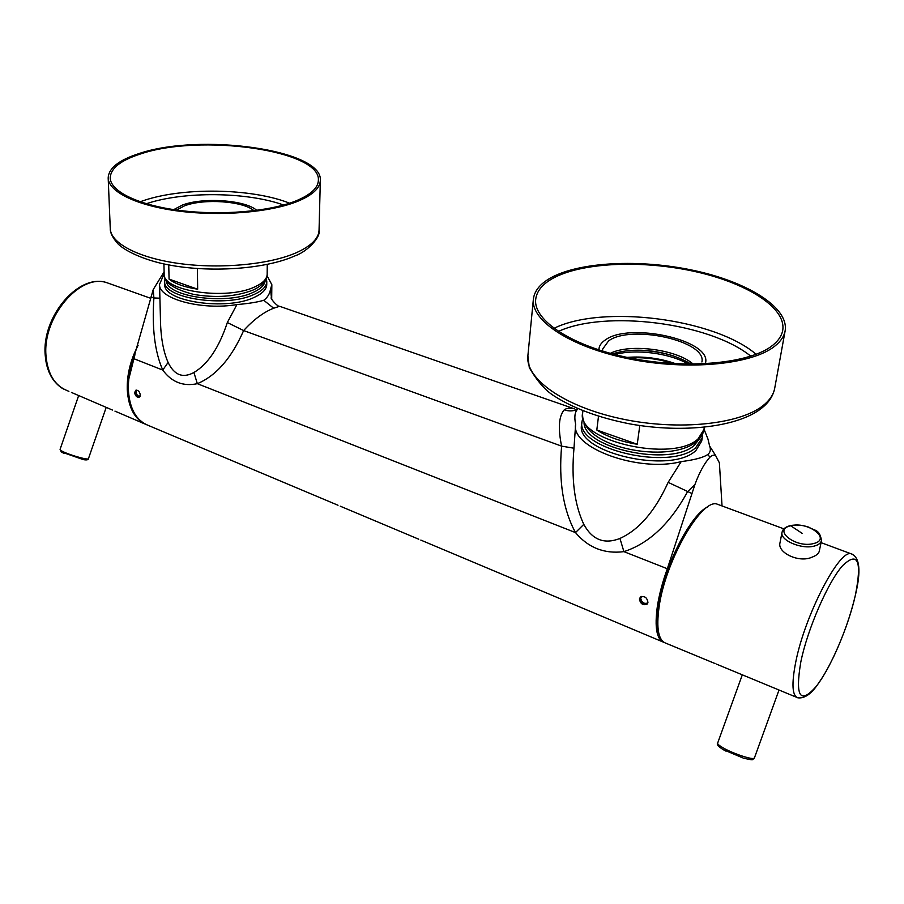 <?xml version="1.0" encoding="UTF-8"?>
<svg xmlns="http://www.w3.org/2000/svg" width="904" height="904" viewBox="0 0 904 904"><rect width="100%" height="100%" fill="white"/><g stroke="black" fill="none" stroke-linecap="round" stroke-linejoin="round"><path stroke-width="1.36" d="M641.693 596.437L640.676 598.165C641.727 602.64 644.111 604.222 647.84 602.911M707.855 506.839C690.724 514.082 663.547 567.486 658.327 605.375C656.428 618.155 656.643 627.715 658.959 634.054M136.911 390.132L135.995 392.133C136.651 394.958 137.984 396.381 140.03 396.404M134.933 354.718L128.809 379.002M789.011 694.159L716.375 664.09M812.097 557.146C799.012 563.282 777.157 552.615 779.994 542.807L782.039 532.264C779.61 540.197 801.701 549.756 814.38 546.039C818.504 544.942 820.877 543.089 821.499 540.502L819.261 551.248C818.685 553.587 816.301 555.553 812.097 557.146M112.435 410.054L78.671 395.534L60.071 449.356M164.11 271.833L153.239 289.54L133.577 358.583L162.754 370.064C171.613 382.121 183.139 386.663 197.332 383.68C216.112 375.827 231.548 358.12 243.628 330.57L227.333 322.536L236.927 304.58C248.758 303.552 257.708 302.117 263.753 300.286C267.437 297.608 269.686 293.958 270.488 289.337L271.844 284.681L271.686 299.021M338.028 505.257L148.448 425.49C136.289 420.654 129.611 408.868 128.379 390.099C128.052 379.895 129.78 369.386 133.577 358.583M153.239 289.54L153.895 297.958C151.838 327.892 154.787 351.927 162.754 370.064L168.099 362.447C174.257 375.16 182.857 378.505 193.919 372.504C207.976 364.12 219.107 347.464 227.333 322.536M164.155 273.742L159.556 284.353C158.313 298.84 201.784 310.58 236.927 304.58M150.991 296.896L153.895 297.958L159.906 298.196M140.267 394.958L139.159 397.297C136.832 397.455 135.306 395.895 134.594 392.641L135.826 390.223C138.21 390.053 139.691 391.635 140.267 394.958M704.001 429.14L707.934 438.948L709.617 446.011C711.03 449.638 710.374 452.497 707.651 454.588L710.024 457.085C704.465 463.13 699.436 472.272 694.95 484.476L667.333 568.74C662.508 582.086 659.185 594.606 657.366 606.313C654.451 627.67 656.699 639.716 664.101 642.461L664.191 642.484M647.931 602.459L646.993 604.267C642.891 605.556 640.371 603.793 639.41 598.979L640.416 597.103C644.631 595.725 647.128 597.51 647.931 602.459M280.003 306.422L574.616 408.902C570.322 407.704 566.876 408.009 564.288 409.806C558.808 415.987 557.915 428.101 561.61 446.135C558.559 481.21 563.192 510.025 575.498 532.592C588.267 547.756 604.403 554.107 623.907 551.643C649.004 543.473 670.18 523.552 687.447 491.878L694.95 484.476M160.392 316.615L160.403 317.293C160.528 336.005 163.093 351.057 168.099 362.447M267.053 275.765L271.844 284.681M254.725 297.145C262.589 293.45 266.601 289.235 266.748 284.511L266.782 281.573C266.635 286.285 262.612 290.478 254.736 294.162L253.832 294.557C225.616 307.97 162.528 298.331 164.664 281.268L164.731 284.218C162.55 301.608 227.13 311.1 254.725 297.145M271.562 298.693L270.488 289.337M647.467 603.714C643.365 604.561 640.97 602.697 640.292 598.132L640.789 596.821M136.312 390.11L135.69 392.11C136.176 394.991 137.51 396.596 139.702 396.912M710.024 457.085C712.431 455.017 714.352 454.61 715.776 455.865L719.381 462.825L722.036 505.946M564.288 409.806C568.842 411.41 573.238 411.263 577.475 409.342C574.774 412.179 574.164 417.162 575.633 424.292L573.983 448.214C571.226 479.199 574.503 504.579 583.792 524.354C592.312 539.903 604.369 544.603 619.963 538.434C639.094 529.744 655.163 511.042 668.146 482.352L681.187 461.616M573.983 448.214L561.61 446.135L243.628 330.57C253.617 319.609 263.629 312.162 273.663 308.23L263.753 300.286M271.347 298.049L271.256 297.631C269.844 298.162 278.093 307.315 279.585 306.286L273.663 308.23M577.475 409.342L575.916 409.331M691.899 493.494L668.146 482.352M575.633 424.292C570.3 447.548 638.732 472.848 681.209 461.605C694.362 459.944 703.188 457.605 707.651 454.588M695.899 450.508L701.696 441.095L702.227 437.773L695.696 447.74C669.57 471.368 574.684 448.395 582.063 421.264L581.667 424.575C574.198 452.181 671.028 475.029 695.899 450.508M714.996 663.525L665.807 643.173C658.394 640.473 656.157 628.427 659.084 607.013C665.333 560.717 701.945 497.482 717.38 504.217L719.008 504.827M138.075 345.373C130.481 360.029 126.876 374.787 127.261 389.635C128.436 407.975 134.888 419.682 146.629 424.756M197.4 268.567L197.671 289.201C184.687 287.212 175.161 283.845 169.071 279.121L197.671 289.201M168.754 264.928L169.071 279.121M639.806 425.535L637.23 444.271C620.811 441.547 607.341 436.801 596.809 430.01L637.23 444.271M598.504 416.236L596.809 430.01M688.339 364.131C669.954 353.136 635.309 348.684 614.935 354.571M627.082 357.396C643.682 356.108 659.886 358.21 675.695 363.724M672.938 363.577L671.118 362.979C657.513 358.775 643.727 357.103 629.772 357.95M253.956 210.722C243.323 201.061 203.762 198.292 184.484 205.852L176.608 210.044M173.737 209.626L182.224 205.129C202.948 197.038 245.312 199.999 256.781 210.361M138.606 153.714C118.65 160.2 108.514 168.325 108.186 178.077C108.536 191.851 137.024 205.818 179.06 211.152C221.039 216.519 270.307 212.27 297.1 201.547C312.287 195.32 320.027 188.303 320.332 180.495C323.282 149.736 199.807 132.56 138.606 153.714M295.506 201.072C310.445 194.959 318.061 188.066 318.366 180.382C321.282 150.211 200.01 133.34 139.996 154.132C120.469 160.494 110.537 168.46 110.22 178.009C110.559 191.524 138.504 205.219 179.715 210.451C220.87 215.717 269.189 211.581 295.506 201.072M701.911 361.984C706.939 340.876 630.608 324.22 608.573 340.921L602.64 349.102L602.64 351.136M598.911 349.961L598.979 348.741C599.42 345.396 601.567 342.458 605.397 339.915C629.116 322.016 710.996 339.881 705.617 362.583L705.346 363.792M550.446 278.014C540.05 283.912 534.354 290.975 533.371 299.201C530.704 320.558 570.334 347.102 629.195 358.922C687.921 370.9 752.648 364.583 775.18 345.837C780.83 341.237 784.152 336.243 785.135 330.83C789.09 307.394 747.246 281.822 693.65 270.42C640.021 258.894 579.509 261.753 550.446 278.014M772.886 345.147C778.48 340.627 781.757 335.689 782.717 330.367C786.582 307.394 745.563 282.297 692.939 271.098C640.269 259.798 580.854 262.623 552.4 278.601C542.242 284.376 536.682 291.291 535.71 299.337C533.077 320.31 571.983 346.334 629.67 357.927C687.243 369.668 750.715 363.521 772.886 345.147M779.011 690.012L754.422 757.914C751.642 759.326 756.038 761.111 743.359 758.117L723.177 749.608M754.422 757.914C754.377 760.693 732.839 753.699 722.68 747.585C719.132 745.495 717.46 744.015 717.64 743.144C716.465 744.331 718.273 746.467 723.042 749.54M813.634 543.541C795.814 548.502 772.039 529.654 790.706 525.789C807.905 520.941 832.177 539.281 813.634 543.541M802.289 533.439L790.706 525.789M106.197 407.376L88.468 458.588C88.784 460.791 64.715 453.593 60.726 450.271L61.088 451.751M88.456 458.622C88.4 459.876 86.682 460.215 83.315 459.616L61.404 451.955M619.952 538.434L623.907 551.643L667.333 568.74M193.919 372.504L197.332 383.68L575.498 532.592L583.792 524.354M265.154 280.794C264.601 285.088 260.714 288.896 253.504 292.241L252.623 292.625C225.842 305.292 165.974 296.67 166.302 280.489M699.978 438.101L694.238 445.435C670.18 467.187 582.436 448 584.086 422.179M855.387 595.092C862.179 560.683 857.873 550.92 842.471 565.802C828.053 581.95 807.475 629.15 800.842 661.852L800.774 662.191C795.011 696.713 800.153 704.781 816.222 686.396C830.527 668.327 848.46 626.404 855.32 595.408L855.387 595.092M852.517 554.31L851.285 553.858C839.68 548.479 804.967 614.923 795.769 661.954L795.701 662.304C791.463 684.023 792.186 695.865 797.859 697.82C804.018 698.589 810.221 694.701 816.493 686.17C825.476 673.457 828.572 666.982 834.313 655.355C843.692 635.071 850.72 615.025 855.387 595.216L855.455 594.9C861.196 570.899 859.806 557.226 851.285 553.858L821.058 542.649M68.896 391.353L67.156 390.607C54.828 385.59 47.788 374.166 46.047 356.312L46.025 356.029C42.183 317.123 80.332 272.68 107.158 282.805L109.983 283.811M253.628 289.8C265.493 284.025 267.482 277.415 267.166 274.228C267.019 278.895 263.019 283.054 255.177 286.704L255.018 286.771C227.164 300.637 161.952 291.133 164.155 273.844C163.545 282.217 173.376 289.065 193.648 294.41C216.101 298.162 235.944 296.693 253.188 290.003M696.995 441.163C701.188 437.265 703.504 433.366 703.945 429.479L698.114 438.835C673.051 463.255 575.147 440.406 582.662 412.925C579.634 448.169 669.728 464.362 696.509 441.57M630.856 350.458C645.49 349.904 659.841 351.758 673.932 356.04M294.105 256.227C264.748 269.189 209.547 273.019 167.376 264.657C144.165 260.16 124.775 250.905 117.746 243.617C112.559 237.605 110.073 232.61 110.265 228.622C110.661 243.357 138.73 258.148 180.065 263.64C221.333 269.166 269.776 264.397 296.15 252.792L296.568 252.611C311.236 245.922 318.739 238.43 319.055 230.147L320.332 180.495M283.619 205.016C246.984 191.829 183.772 191.094 146.335 203.739M289.608 203.197C251.787 188.055 181.399 186.936 141.781 201.208L140.176 201.784M693.21 364.142C676.791 349.339 629.726 343.339 610.302 353.351M762.999 407.094C740.026 426.835 684.147 433.637 630.201 423.965C599.024 417.863 573.611 408.484 553.937 395.828C545.281 390.392 537.066 380.979 529.292 367.589L527.879 355.814C525.1 378.561 563.768 406.551 621.342 418.812C678.791 431.231 742.32 424.258 764.705 404.246L765.021 403.964C770.457 399.127 773.677 393.895 774.705 388.257L785.135 330.83M750.828 356.21C709.301 322.513 605.183 309.71 558.356 331.452M756.162 354.311C713.934 318.208 601.827 304.478 553.915 328.367M340.232 506.183L418.767 539.225M725.822 751.066L723.144 749.597M742.32 674.825L717.64 743.144M783.87 528.863L717.38 504.217M821.499 540.502C819.487 528.976 815.137 531.19 808.82 527.168C802.13 524.953 795.893 524.456 790.107 525.676C785.384 526.93 782.694 529.122 782.039 532.264M64.647 389.534C61.201 388.098 57.63 385.138 53.924 380.652C48.918 373.962 46.025 365.589 45.245 355.521L45.223 355.227C41.516 316.682 78.863 272.612 107.158 282.805L150.697 298.297M71.45 392.449L78.671 395.556M63.743 453.288L61.235 451.853M420.823 540.095L662.598 641.817M160.392 316.942L159.556 284.353M709.617 446.011L715.798 455.842M266.296 278.568L266.782 281.573M165.104 278.229L164.664 281.268M702.363 434.417L702.227 437.773M582.831 418.043L582.063 421.264M796.718 697.334L790.186 694.645M114.955 411.128L144.685 423.897M267.256 264.409L267.166 274.228M163.918 263.945L164.155 273.844M704.306 427.276L703.945 429.479M582.91 410.732L582.662 412.925M294.862 255.9C307.27 251.787 321.056 237.029 319.055 230.147M110.265 228.622L108.186 178.077M691.018 364.142C672.768 352.639 639.275 345.418 612.392 353.916M598.832 349.938L598.979 348.741M705.436 363.781L705.617 362.583M763.756 406.438C769.699 401.173 773.349 395.116 774.705 388.257M527.879 355.814L533.371 299.201"/></g></svg>

